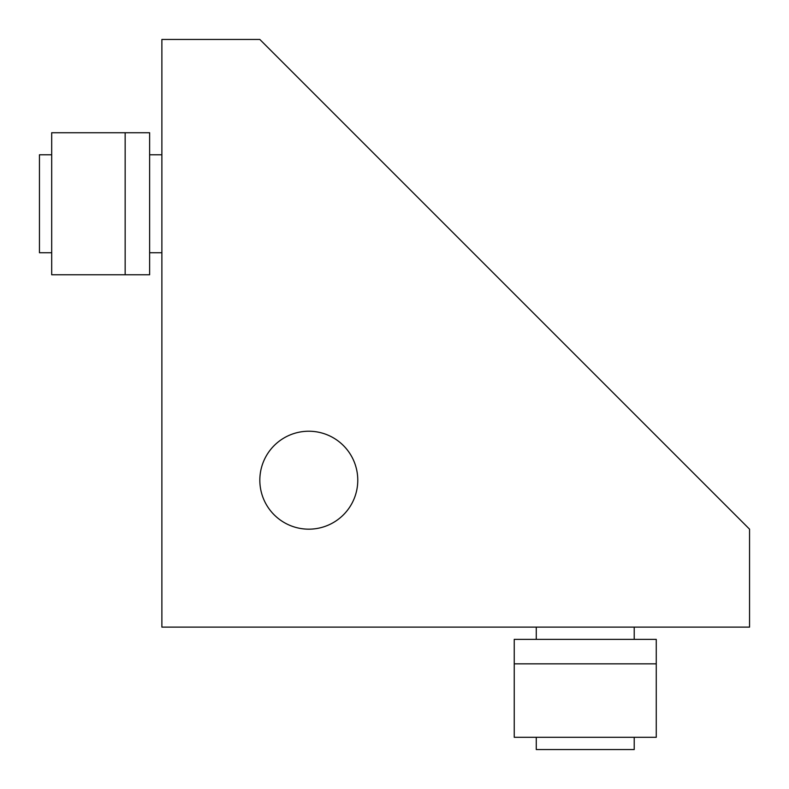 <?xml version="1.0" encoding="UTF-8"?>
<svg xmlns="http://www.w3.org/2000/svg" width="789" height="789" viewBox="0 0 789 789"><rect width="100%" height="100%" fill="white"/><g stroke="black" fill="none" stroke-linecap="round" stroke-linejoin="round"><path stroke-width="1.18" d="M357.772 480.205A48.977 48.977 0 0 1 308.795 529.172A48.977 48.977 0 0 1 259.828 480.205A48.977 48.977 0 0 1 308.795 431.228A48.977 48.977 0 0 1 357.772 480.205M161.883 252.727L149.634 252.727M149.634 154.782L161.883 154.782M536.273 627.117L536.273 639.366M634.218 639.366L634.218 627.117M51.689 252.727L39.45 252.727L39.45 154.782L51.689 154.782M536.273 737.311L536.273 749.55L634.218 749.55L634.218 737.311M656.261 737.311L514.241 737.311L514.241 663.845L656.261 663.845L656.261 737.311M51.689 274.759L125.155 274.759L125.155 132.739L51.689 132.739L51.689 274.759M656.261 663.845L656.261 639.366L514.241 639.366L514.241 663.845M125.155 132.739L149.634 132.739L149.634 274.759L125.155 274.759M749.55 529.172L259.828 39.45L161.883 39.45L161.883 627.117L749.55 627.117L749.55 529.172"/></g></svg>
